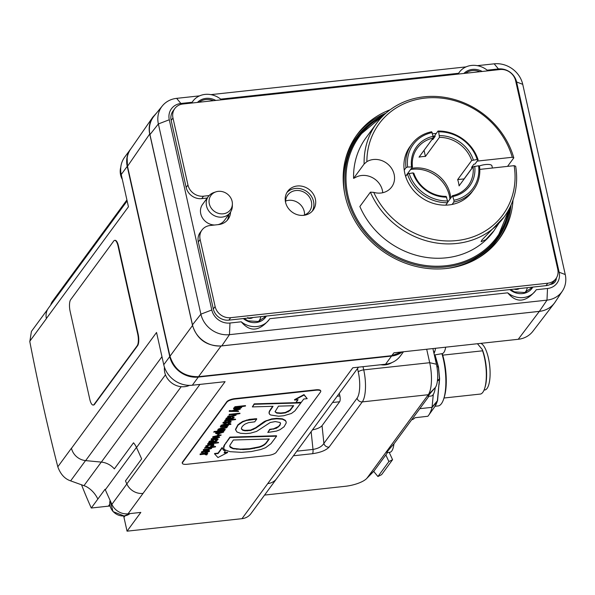 <?xml version="1.0" encoding="UTF-8"?>
<svg xmlns="http://www.w3.org/2000/svg" width="595" height="595" viewBox="0 0 595 595"><rect width="100%" height="100%" fill="white"/><g stroke="black" fill="none" stroke-linecap="round" stroke-linejoin="round"><path stroke-width="0.89" d="M213.315 308.954L198.328 241.92L200.128 239.473L215.115 306.507L213.315 308.954A13.559 12.123 -143.7 0 0 228.897 320.132L546.009 285.659A13.559 12.123 -143.7 0 0 550.204 284.425A13.559 12.123 36.3 0 0 554.124 281.115L555.923 278.668A13.559 12.123 -143.7 0 1 547.802 283.213L546.009 285.659M200.128 239.473A13.559 12.123 -143.7 0 1 201.965 230.057A13.559 12.123 -143.7 0 1 210.087 225.512L218.603 224.583A15.82 14.146 -143.7 0 0 228.071 219.287A15.82 14.146 -143.7 0 0 230.57 212.043M198.328 241.92A13.559 12.123 -143.7 0 1 200.173 232.504L201.965 230.057M207.231 198.031L201.735 198.626L203.535 196.179A13.559 12.123 -143.7 0 1 187.953 185L186.153 187.447L171.174 120.413A13.559 12.123 -143.7 0 1 173.011 110.997L174.811 108.55A13.559 12.123 -143.7 0 1 182.925 104.006L500.038 69.526A13.559 12.123 -143.7 0 1 515.62 80.704L557.76 269.252A13.559 12.123 -143.7 0 1 555.923 278.668M201.735 198.626A13.559 12.123 -143.7 0 1 186.153 187.447M203.535 196.179L209.12 195.576M228.897 320.132L230.689 317.685L547.802 283.213M230.689 317.685A13.559 12.123 -143.7 0 1 215.115 306.507M171.174 120.413L172.966 117.966A13.559 12.123 -143.7 0 1 174.811 108.55M513.009 199.972A88.142 78.808 -143.7 0 1 499.19 238.952A88.142 78.808 -143.7 0 1 446.414 268.486A88.142 78.808 -143.7 0 1 358.16 225.944A88.142 78.808 -143.7 0 1 357.112 134.611A88.142 78.808 -143.7 0 1 390.164 109.755M498.275 240.164A88.142 78.808 36.3 0 0 511.016 205.052M385.917 113.176A88.142 78.808 36.3 0 0 356.226 135.846M303.733 215.331A15.82 14.146 -143.7 0 1 287.891 207.692A15.82 14.146 -143.7 0 1 287.705 191.3A15.82 14.146 -143.7 0 1 308.827 189.262A15.82 14.146 -143.7 0 1 313.208 210.028A15.82 14.146 -143.7 0 1 303.733 215.331M312.234 211.195A15.82 14.146 36.3 0 0 307.027 191.709A15.82 14.146 36.3 0 0 286.879 192.579M227.104 220.455A15.82 14.146 36.3 0 0 228.77 214.52M172.966 117.966L187.953 185M285.6 202.493A13.559 12.123 -143.7 0 1 287.727 195.086A13.559 12.123 -143.7 0 1 301.025 190.988A13.559 12.123 -143.7 0 1 311.423 201.727A13.559 12.123 -143.7 0 1 309.586 211.136A13.559 12.123 -143.7 0 1 303.16 215.383M519.39 288.553A6.329 5.66 -143.7 0 1 519.019 288.776A6.329 5.66 -143.7 0 1 514.154 289.118M527.311 287.69A12.904 11.536 -143.7 0 1 526.322 290.538A12.904 11.536 -143.7 0 1 525.125 292.353M519.286 288.56L517.382 288.687M252.934 317.522A6.329 5.66 -143.7 0 1 249.045 318.392A6.329 5.66 -143.7 0 1 247.699 318.094M260.848 316.659A12.904 11.536 -143.7 0 1 259.866 319.515A12.904 11.536 -143.7 0 1 258.669 321.322M250.116 317.804L249.045 318.392L247.743 317.529M214.141 192.445A13.559 12.123 36.3 0 0 213.88 192.527A13.559 12.123 36.3 0 0 208.347 196.514A13.559 12.123 36.3 0 0 212.103 214.312A13.559 12.123 36.3 0 0 230.206 212.564L224.456 220.395A13.559 12.123 -143.7 0 1 217.949 224.657M214.683 225.014A13.559 12.123 -143.7 0 1 202.307 217.666A13.559 12.123 -143.7 0 1 202.597 204.338L208.347 196.514M230.206 212.564A13.559 12.123 36.3 0 0 232.347 206.093L232.385 203.966A12.108 10.822 -143.7 0 1 222.24 213.865A12.108 10.822 -143.7 0 1 209.492 204.509A12.108 10.822 -143.7 0 1 215.896 191.858A12.108 10.822 -143.7 0 1 216.126 191.783A12.108 10.822 -143.7 0 1 232.385 203.966M180.902 103.471L192.163 102.251A20.342 18.185 -143.7 0 1 193.241 100.719A20.342 18.185 -143.7 0 1 220.715 99.142L458.619 73.274A20.342 18.185 -143.7 0 1 459.697 71.75A20.342 18.185 -143.7 0 1 487.179 70.173L498.439 68.946A15.82 14.146 -143.7 0 1 516.616 81.991L559.136 272.213A15.82 14.146 -143.7 0 1 547.512 288.501L536.251 289.72A20.342 18.185 -143.7 0 1 535.924 290.226A20.342 18.185 -143.7 0 1 507.699 292.829L269.795 318.689A20.342 18.185 -143.7 0 1 269.468 319.195A20.342 18.185 -143.7 0 1 241.243 321.798L229.975 323.026A15.82 14.146 -143.7 0 1 211.798 309.98L169.285 119.759A15.82 14.146 -143.7 0 1 180.902 103.471L176.633 98.354A24.864 22.231 36.3 0 0 162.361 105.888A24.864 22.231 36.3 0 0 158.374 123.946L200.894 314.167A24.864 22.231 36.3 0 0 229.454 334.665L546.991 300.14A24.864 22.231 36.3 0 0 562.454 290.985A24.864 22.231 36.3 0 0 565.25 274.548L522.73 84.326A24.864 22.231 36.3 0 0 494.17 63.829L477.324 65.666M556.377 277.991A7.914 7.073 -143.7 0 1 555.128 281.755A7.914 7.073 -143.7 0 1 550.204 284.425M192.163 102.251L193.241 100.719M458.619 73.274L459.697 71.75M535.872 290.3L535.798 290.412C525.787 302.498 516.423 303.301 507.699 292.829M269.416 319.277L269.342 319.381C259.331 331.467 249.959 332.278 241.243 321.798M466.041 66.885L210.861 94.635M199.585 95.862L176.633 98.354M304.521 214.951A13.559 12.123 36.3 0 0 304.238 211.508A13.559 12.123 36.3 0 0 285.6 201.058M562.454 290.985L555.217 301.963A25.526 22.826 -143.7 0 1 539.345 311.363L221.809 345.888A25.526 22.826 -143.7 0 1 192.475 324.833L149.955 134.619A25.526 22.826 -143.7 0 1 154.053 116.077L162.361 105.888M391.592 355.698L401.96 351.935L391.778 355.676L198.522 376.687L221.087 345.985C206.584 346.134 197.064 339.306 192.527 325.487L149.717 133.987C148.43 127.761 149.449 122.161 152.774 117.17L156.373 113.229M221.087 345.985L539.345 311.386L518.238 339.291L393.95 352.805L391.688 355.736L198.522 376.687C184.019 376.836 174.499 370.008 169.962 356.189L127.471 166.102C126.177 159.877 127.196 154.276 130.528 149.286L130.55 149.248M555.76 301.137A25.548 22.848 -143.7 0 1 554.406 303.138A25.548 22.848 -143.7 0 1 539.345 311.386L546.991 300.14L547.512 288.501M192.319 385.233A24.864 22.231 -143.7 0 1 163.759 364.735L169.746 356.576A24.864 22.231 36.3 0 0 198.306 377.074L192.319 385.233L225.081 381.67L143.023 493.411A14.92 13.335 -143.7 0 1 126.832 483.936L125.478 480.916L141.647 458.894L136.448 447.395L105.308 489.804L111.882 504.359A14.92 13.335 36.3 0 0 128.059 513.797L140.829 512.407L127.055 531.171L123.961 517.345A13.559 12.123 36.3 0 0 123.596 516.036M358.517 367.16L276.675 478.603A14.92 13.335 -143.7 0 1 267.743 483.601L352.798 367.784L385.56 364.222L391.555 356.063A24.864 22.231 36.3 0 0 402.324 351.89M76.391 270.048A14.92 13.335 -143.7 0 1 78.28 266.173L126.921 199.942M131.168 148.363A24.864 22.231 36.3 0 0 130.602 149.1A24.864 22.231 36.3 0 0 127.226 166.355L121.239 174.513L128.446 206.77L46.388 318.504A14.92 13.335 36.3 0 0 46.41 318.615L46.388 318.504A14.92 13.335 -143.7 0 1 48.411 308.151L127.144 200.939M141.647 458.894L136.53 447.507A18.081 16.169 -143.7 0 0 133.511 442.792L114.344 468.89A18.081 16.169 36.3 0 0 101.343 462.107L85.65 460.612A14.92 13.335 -143.7 0 1 71.489 448.295L71.467 448.191A14.92 13.335 36.3 0 0 71.489 448.295L156.544 332.479L163.759 364.735M121.239 174.513A24.864 22.231 -143.7 0 1 124.608 157.251L130.602 149.1M403.477 351.764L400.45 355.892A24.864 22.231 -143.7 0 1 385.56 364.222M339.299 393.332L339.879 395.928A4.522 1.45 83.8 0 1 339.619 401.751L322.044 425.685C320.355 427.552 317.165 428.95 312.457 429.873M50.649 305.101A14.92 13.335 -143.7 0 1 52.531 301.249L78.064 266.478M110.045 506.085A13.559 12.123 36.3 0 0 108.379 506.159L91.28 508.018A475.717 425.365 -143.7 0 1 81.508 484.702M91.28 508.018L105.047 489.261A18.081 16.169 -143.7 0 1 105.308 489.804M133.511 442.792A18.081 16.169 -143.7 0 1 136.448 447.395M97.87 499.056L97.863 499.049C95.036 493.329 91.013 489.09 85.792 486.331L70.634 480.872C64.773 478.923 60.497 474.23 57.804 466.8L57.715 466.458C47.429 426.184 38.132 384.578 29.817 341.656L31.401 331.452L47.652 309.326M276.452 478.901L250.912 513.678A14.92 13.335 -143.7 0 1 241.979 518.676L127.055 531.171M426.697 349.243L429.702 362.705A24.864 7.966 83.8 0 1 428.266 394.723L367.175 477.911A18.081 5.652 -12.6 0 1 366.557 478.625A18.081 5.652 -12.6 0 1 345.353 486.294L264.574 495.077M357.506 368.536L358.272 371.972A20.342 6.515 83.8 0 1 357.097 398.167L323.896 443.379C321.932 446.533 318.303 448.548 313 449.418L296.816 451.174M322.044 425.685L323.896 443.379A4.522 4.039 36.3 0 0 329.087 447.113L362.288 401.893L428.266 394.723L435.369 387.479A18.051 5.786 -96.2 0 0 436.41 364.237L432.907 348.566M380.785 364.742A17.337 15.507 36.3 0 0 391.889 362.593M164.443 367.197A17.337 15.507 36.3 0 0 184.666 386.676A17.337 15.507 36.3 0 0 189.463 385.374M120.8 167.173A17.337 15.507 36.3 0 0 122.339 179.452M169.746 356.576L127.226 166.355M391.555 356.063L198.306 377.074M554.406 303.138L532.889 331.274A24.864 22.231 -143.7 0 1 518.238 339.291M209.923 441.393L212.445 441.899L212.943 441.103M182.323 463.089A6.783 2.12 -12.6 0 1 182.241 462.888A6.783 2.12 -12.6 0 1 182.472 462.099L226.799 401.744A6.783 2.12 -12.6 0 1 234.98 398.605L315.856 389.814A6.783 2.12 -12.6 0 1 320.675 390.781A6.783 2.12 -12.6 0 1 320.683 390.997M315.945 390.231L235.07 399.022A6.783 2.12 167.4 0 0 226.888 402.168L182.568 462.523A6.783 2.12 167.4 0 0 182.338 463.304A6.783 2.12 167.4 0 0 187.157 464.271L268.025 455.48A6.783 2.12 167.4 0 0 276.214 452.341L320.534 391.986A6.783 2.12 167.4 0 0 320.764 391.198A6.783 2.12 167.4 0 0 315.945 390.231L315.856 389.814M216.476 432.468L219.116 432.929L222.775 431.68M229.722 446.28L233.084 448.355L240.447 449.158L249.513 448.719L259.115 446.867C262.923 445.662 265.511 443.944 266.872 441.713L268.873 438.991M275.068 411.599L276.668 412.699L280.788 413.012L285.28 412.491L289.906 410.134L293.283 405.716M234.452 407.991L237.063 408.46L240.752 407.203M226.978 418.173L229.499 418.679L229.997 417.883M205.334 452.289L208.547 451.055M200.054 454.639L200.21 453.881L207.633 453.048L207.722 453.464L200.054 454.639L204.501 454.156L206.078 454.892L206.941 454.796L207.105 454.037M206.078 454.892L206.22 454.223M202.241 451.85L203.505 452.899L202.337 452.274L205.959 450.973L204.345 453.167L209.425 451.427L209.433 450.832M201.445 452.542L201.512 451.836L206.339 450.17C208.652 449.917 209.648 450.192 209.328 451.003M204.345 453.167L205.513 451.032M206.74 445.729L207.99 446.733L206.829 446.146L210.578 444.963L213.055 445.469L210.526 446.793L213.821 445.439L213.828 444.852M205.877 446.481L205.907 445.848L210.734 444.182C213.04 443.93 214.036 444.212 213.724 445.023M210.526 446.793L210.704 446.012L213.122 445.246M215.561 436.789L219.473 436.916L219.57 437.34L213.962 437.154L221.102 435.243L212.943 437.087L212.683 437.437L218.425 437.63L211.151 439.527L217.777 439.779L218.053 439.407L212.482 439.244L219.57 437.34M214.118 438.887L217.956 438.984L218.053 439.407M211.151 439.527L211.292 438.783L216.744 437.57M212.683 437.437L212.846 436.671L221.013 434.826L221.102 435.243M217.539 430.825L224.962 429.999L220.953 430.118L218.997 429.583L226.606 427.76L221.972 428.266L218.253 429.583L218.938 430.326L217.539 430.825L218.164 429.999M218.841 429.91L218.157 429.166L221.875 427.842L226.509 427.336L226.606 427.76M218.045 429.523L218.142 429.94L218.045 429.523M218.9 429.166L220.857 429.702L225.118 429.24L225.208 429.657M220.946 426.079L220.976 425.328L223.675 424.413L228.287 423.908L228.703 423.343L229.603 423.677L228.376 424.332L223.765 424.83L220.946 426.079L223.177 425.209L228.13 424.666L227.654 425.313L228.465 425.224L228.941 424.577L230.905 424.369L229.187 424.242L229.603 423.677M229.529 423.774L230.674 423.647L230.905 424.369M227.654 425.313L227.692 424.718M224.709 421.067L224.865 420.308L235.501 419.148L235.598 419.572L224.709 421.067L235.598 419.572M230.719 418.545L233.121 417.586M232.385 417.534L233.158 418.092L230.399 419.014L231.001 417.764L229.283 417.43L226.308 418.62L226.955 419.378L225.587 419.869L230.771 419.282L233.961 418.01L232.645 417.177L232.385 417.534L232.556 416.76L233.865 417.593M225.587 419.869L226.234 419.044M226.212 418.196L226.212 418.969L226.212 418.196L229.187 417.006L230.942 417.497M234.512 410.855L238.469 411.048L238.565 411.472L233.069 411.197L240.261 409.159L231.998 411.138L229.484 411.011L229.209 411.39L238.565 411.472M229.209 411.39L229.387 410.595L231.909 410.714L240.172 408.735L240.261 409.159M234.675 407.493L234.839 406.727L245.46 405.597L245.557 406.013L234.928 407.144L234.675 407.493L235.813 407.397L233.59 408.891L233.619 408.111L234.653 407.382M241.548 406.764L241.563 407.664L240.968 406.824L245.557 406.013M269.453 413.8L269.022 412.707L269.386 411.145L272.644 406.311M269.066 413.071L269.163 413.488L269.066 413.071M252.354 406.906L254.191 403.864L300.758 402.495L300.847 402.919L254.281 404.28L252.354 406.906L273.053 406.303L269.483 411.562L269.118 413.123L269.55 414.217L270.591 414.983L278.586 416.225L283.763 415.741L291.416 413.488L294.889 410.892L300.847 402.919M214.624 453.933L214.527 453.509L218.001 453.137L222.121 447.529L223.281 449.701L225.252 450.824L223.378 450.118L222.21 447.953L218.097 453.554L214.624 453.933L217.956 457.54L227.617 452.52L224.129 452.899L225.252 450.824M224.471 452.431L227.528 452.096L227.617 452.52M294.599 400.078L294.503 399.662L303.993 394.604L307.199 398.65L304.09 395.021L294.599 400.078L298.088 399.699L296.02 402.503L301.293 402.339L303.725 399.037L307.199 398.65M296.02 402.503L297.649 399.751M267.787 432.461L276.571 431.07L279.977 429.702L284.083 426.771L286.202 422.986L286.158 422.048L285.459 420.747L282.447 419.222L276.779 418.791L271.722 419.326L266.203 421L255.813 428.117L250.644 430.482L245.058 430.802L242.76 430.274L241.436 428.995C241.287 427.47 242.492 425.834 245.058 424.086L248.465 422.666L254.705 421.84L256.713 419.111L246.486 420.487L242.701 421.9L238.022 425.18L235.605 429.709L236.936 431.985L240.499 433.279L245.891 433.584L250.413 433.182L256.557 431.435L270.242 422.51L275.359 421.558L280.059 422.51L280.572 423.335L279.814 425.544L276.519 428.221L269.795 429.731L267.787 432.461L269.706 429.307L273.588 428.794L278.408 426.526L279.724 425.128L280.505 423.127M235.635 430.007L235.516 429.293L237.933 424.763L242.604 421.483L249.461 419.371L256.616 418.687L256.713 419.111M241.339 428.571L242.663 429.858L244.962 430.378L250.547 430.066L255.724 427.701L264.455 421.424L271.625 418.91L276.682 418.367L282.357 418.806L285.362 420.33L286.106 421.84M276.586 436.172L276.489 435.756L229.901 437.117L223.653 446.28L223.646 448.332L224.739 449.775L230.027 451.679L241.533 452.349L251.313 451.546L260.863 449.5L265.601 447.693L270.993 443.654L276.586 436.172L229.997 437.541L224.665 444.882L223.646 448.332M236.044 414.343L236.044 415.169L235.367 414.418L239.978 413.607L229.335 414.76L233.344 414.641L235.3 415.176L227.692 416.998L232.325 416.493L236.044 415.169M227.692 416.998L227.848 416.24L232.63 415.719L235.226 414.73M229.09 415.102L229.246 414.343L239.889 413.183L239.978 413.607M228.153 423.35L230.964 422.093L229.67 421.275L224.858 423.454L223.921 422.874L226.197 421.565L223.177 422.881L224.717 423.804L229.462 421.639L230.183 422.145L228.153 423.35L228.331 422.569L230.124 421.677M223.013 423.179L223.08 422.457L226.1 421.148L226.197 421.565M223.832 422.457L224.761 423.038L229.573 420.858L230.867 421.677M220.336 427.024L220.492 426.265L227.907 425.432L228.004 425.849L220.336 427.024L224.784 426.541L226.36 427.277L227.216 427.18L227.379 426.422M226.36 427.277L226.502 426.608M213.858 432.297L214.014 431.539L224.263 430.393L224.36 430.817L214.103 431.955L217.837 431.858L215.621 433.361L216.349 432.022M223.564 431.234L223.586 432.141L222.961 431.315L224.36 430.817M217.316 435.51L218.201 435.414L219.25 433.986L218.365 434.082L217.316 435.51L218.179 433.785M213.672 441.765L216.074 440.806M215.331 440.754L216.111 441.312L213.345 442.226L213.947 440.984L212.237 440.642L209.254 441.832L209.901 442.598L208.533 443.089L213.724 442.502L216.915 441.23L215.598 440.397L215.331 440.754L215.502 439.973L216.818 440.806M208.533 443.089L209.187 442.264M209.165 441.416L209.157 442.189L209.165 441.416L212.14 440.226L213.888 440.716M207.655 444.287L207.811 443.528L218.454 442.368L218.551 442.784L207.655 444.287L218.551 442.784M211.619 447.604L211.627 448.429L210.942 447.678L215.554 446.86L204.918 448.02L208.919 447.894L210.875 448.429L203.274 450.259L207.9 449.753L211.627 448.429M203.274 450.259L203.43 449.5L208.205 448.98L210.801 447.99M204.665 448.355L204.821 447.596L215.464 446.443L215.554 446.86M207.194 454.461L206.361 453.948L207.722 453.464M200.21 453.881L200.307 454.297M205.944 453.256L206.034 453.673M209.425 451.427C209.738 450.616 208.741 450.333 206.435 450.586L201.601 452.252L201.43 452.773L201.333 452.356M201.512 451.836L203.245 453.256L203.505 452.899M205.424 452.713L206.755 450.898L208.614 451.516L205.424 452.713M213.821 445.439C214.133 444.629 213.136 444.353 210.831 444.599L205.848 446.719L205.751 446.295M205.907 445.848L207.722 447.098L207.99 446.733M210.704 446.012L210.801 446.429M212.846 436.671L212.943 437.087M211.292 438.783L211.389 439.207M217.703 430.059L217.792 430.475M228.287 423.908L228.376 424.332M228.703 423.343L228.792 423.759M230.674 423.647L230.771 424.071M224.865 420.308L224.955 420.724M233.961 418.01L234.036 417.11M229.016 417.794L229.893 418.664L229.588 419.096L227.067 418.59L229.016 417.794M230.116 418.062L229.893 418.664L229.796 418.248M230.979 418.516L231.076 418.94M225.75 419.103L225.84 419.52M232.556 416.76L232.645 417.177M229.499 418.679L229.588 419.096M231.909 410.714L231.998 411.138M229.387 410.595L229.484 411.011M233.619 408.111L233.709 408.534C233.508 409.293 234.542 409.531 236.81 409.256L241.563 407.664M240.707 407.27L240.804 407.687L237.16 408.877L234.542 408.415L238.513 407.092L240.908 407.382M234.839 406.727L234.928 407.144M275.091 411.658L278.475 406.147L293.692 405.701L290.003 410.557L285.369 412.908L280.885 413.436L276.757 413.116L275.091 411.814M254.191 403.864L254.281 404.28M218.001 453.137L218.097 453.554M303.993 394.604L304.09 395.021M235.516 429.293L235.583 429.806M276.682 418.367L276.779 418.791M266.114 420.583L266.203 421M250.547 430.066L250.644 430.482M247.141 430.46L247.237 430.877M249.461 419.371L249.55 419.787M269.706 429.307L269.795 429.731M233.359 440.003L269.282 438.976L266.969 442.13C265.601 444.361 263.02 446.079 259.212 447.284L249.61 449.136L243.325 449.567L233.173 448.771L230.391 447.492L229.752 446.488L229.908 445.268L233.359 440.003M229.901 437.117L229.997 437.541M230.302 447.068L230.391 447.492M243.229 449.151L243.325 449.567M229.246 414.343L229.335 414.76M227.848 416.24L227.945 416.656M230.964 422.093L231.031 421.186M223.08 422.457L222.902 423M228.331 422.569L228.421 422.986M227.476 426.846L226.636 426.347L228.004 425.849M220.492 426.265L220.581 426.682M226.219 425.641L226.316 426.057M215.643 432.587L215.74 433.011C215.539 433.762 216.573 434.008 218.841 433.725L223.586 432.141M220.567 431.568L222.828 432.163L219.213 433.353L216.573 432.885L220.567 431.568M214.014 431.539L214.103 431.955M222.575 430.602L222.671 431.025M216.915 441.23L216.989 440.33M211.961 441.007L212.839 441.884L212.541 442.316L210.02 441.81L211.961 441.007M213.062 441.282L212.839 441.884L212.75 441.46M213.932 441.735L214.022 442.152M208.696 442.323L208.793 442.74M215.502 439.973L215.598 440.397M212.445 441.899L212.541 442.316M207.811 443.528L207.908 443.944M204.821 447.596L204.918 448.02M203.43 449.5L203.52 449.917M118.048 246.092L137.713 334.078A9.037 2.901 83.8 0 1 137.192 345.717L94.07 404.444A9.037 2.901 83.8 0 1 93.17 405.046A9.037 2.901 83.8 0 1 89.8 399.327L70.128 311.341A9.037 2.901 83.8 0 1 70.656 299.694L113.779 240.968A9.037 2.901 83.8 0 1 114.679 240.365A9.037 2.901 83.8 0 1 118.048 246.092L118.472 246.04L138.144 334.033A9.037 2.901 83.8 0 1 137.616 345.673L94.493 404.399A9.037 2.901 83.8 0 1 93.594 405.002A9.037 2.901 83.8 0 1 93.378 405.002M114.887 240.365A9.037 2.901 83.8 0 1 115.103 240.321A9.037 2.901 83.8 0 1 118.472 246.04M433.621 351.742L434.759 351.623A18.081 5.794 -96.2 0 0 435.495 348.283M484.062 390.067L484.747 389.993A23.503 7.534 -96.2 0 0 487.074 388.416A23.503 7.534 -96.2 0 0 489.402 363.5A23.503 7.534 -96.2 0 0 480.715 343.367M482.27 349.496A25.764 8.256 83.8 0 1 485.014 387.323L484.65 388.468A27.117 8.694 -96.2 0 0 482.567 350.812L482.27 349.496L477.45 343.724M443.989 398.018L480.626 394.031A27.117 8.694 -96.2 0 0 484.65 388.468M435.057 406.273L438.493 405.902A34.354 11.008 -96.2 0 0 443.736 398.806A34.354 11.008 -96.2 0 0 441.921 353.675M442.256 353.616A32.398 10.383 83.8 0 1 444.264 397.155L443.736 398.806M442.717 355.148L482.567 350.812M435.019 354.88L438.47 366.87A2.261 0.982 164.4 0 0 438.165 366.535A2.261 1.964 108.9 0 1 438.284 367.07L438.53 367.145A2.261 2.261 0 0 0 438.47 366.87A2.261 0.982 164.4 0 1 438.47 367.1M439.266 380.993L437.6 400.338A2.261 1.153 -174.6 0 1 437.377 400.77A2.261 1.621 39.5 0 1 437.303 401.201A2.261 1.718 17 0 0 437.511 400.785A2.261 1.718 17 0 0 437.57 400.487M433.309 394.396L432.037 407.501L437.303 401.201A36.823 11.803 83.8 0 1 434.811 406.63L428.675 415.228A45.198 14.488 83.8 0 1 427.842 416.269L415.005 417.735A45.198 14.488 83.8 0 1 411.673 419.75M436.879 366.572L438.284 367.07A36.823 11.803 83.8 0 1 439.4 378.993L437.459 380.488M437.399 381.038L439.385 379.521A2.261 1.919 -127.1 0 0 439.4 378.993A2.261 0.446 177.7 0 0 439.616 378.784L438.53 367.145M419.81 408.668L432.067 407.337M432.037 407.501A45.198 14.488 83.8 0 1 428.675 415.228M393.942 443.885A19.211 6.158 -96.2 0 1 389.851 452.297L386.921 452.616C386.497 452.49 388.84 449.582 393.942 443.885L428.913 396.27M435.272 387.613A19.211 6.158 -96.2 0 1 431.182 396.025L428.251 396.337C427.827 396.218 430.163 393.302 435.272 387.613L435.369 387.479M366.557 478.625L373.348 471.746A27.117 8.479 167.4 0 0 374.27 470.675L387.583 452.542M385.843 454.922L388.899 461.571L377.922 476.521L373.69 471.381M388.899 461.571L392.581 459.697L381.603 474.654L377.922 476.521M392.581 459.697L389.204 452.371M434.008 353.475A18.081 5.794 -96.2 0 0 434.759 351.623M434.35 354.999L442.241 353.616A17.404 5.578 -96.2 0 0 445.67 347.183M435.094 136.106A38.422 34.354 36.3 0 0 433.093 136.158M424.049 150.327L425.425 156.455A31.639 28.292 36.3 0 0 419.036 157.154L433.056 138.07L433.13 136.315L431.643 131.755A38.422 34.354 36.3 0 0 411.799 144.139L410 146.586A38.422 34.354 36.3 0 0 404.228 170.103A38.422 34.354 36.3 0 0 405.634 176.388A38.422 34.354 36.3 0 0 445.707 205.149A38.422 34.354 36.3 0 0 452.088 204.457A38.422 34.354 36.3 0 0 471.932 192.066L473.732 189.619A38.422 34.354 36.3 0 0 479.503 166.102L478.581 165.752L473.092 166.801L459.072 185.885A31.639 28.292 36.3 0 0 457.667 179.601L464.085 178.902A38.422 34.354 -143.7 0 1 464.122 179.013M432.558 138.747L432.751 139.617L435.146 136.352L434.915 135.303L436.232 133.503A38.422 34.354 36.3 0 0 432.558 133.763M507.55 166.377L513.797 157.868A79.098 70.731 36.3 0 0 452.044 98.859A79.098 70.731 36.3 0 0 376.613 123.321A79.098 70.731 36.3 0 0 364.118 164.027L353.579 178.381L355.133 177.637A18.081 16.169 36.3 0 1 372.671 177.779A18.081 16.169 36.3 0 1 382.756 192.713M479.786 169.397L514.139 165.663A76.837 68.708 -143.7 0 1 462.568 239.711A76.837 68.708 -143.7 0 1 373.742 192.371A18.081 16.169 36.3 0 0 391.688 186.971A18.081 16.169 36.3 0 0 389.152 165.373A18.081 16.169 36.3 0 0 366.877 161.647A76.837 68.708 -143.7 0 1 430.825 97.699A76.837 68.708 -143.7 0 1 512.265 157.281L513.797 157.868M512.265 157.281L477.16 161.104M492.422 168.028L491.931 165.834A9.037 2.826 167.4 0 0 479.22 165.998M433.428 138.695A37.968 33.952 36.3 0 0 432.587 138.709M498.774 223.489L493.582 231.321A79.098 70.731 -143.7 0 1 423.298 256.906A79.098 70.731 -143.7 0 1 359.863 206.51L370.41 192.155A79.098 70.731 36.3 0 0 433.837 242.552A79.098 70.731 36.3 0 0 504.121 216.967A79.098 70.731 36.3 0 0 515.672 166.25L514.139 165.663M433.108 136.857A37.968 33.952 -143.7 0 1 434.811 136.813M353.579 178.381A79.098 70.731 -143.7 0 1 366.074 137.676L376.613 123.321M494.14 230.555L485.788 239.651L481.102 241.711L481.831 240.097L504.121 216.967M366.877 161.647L364.118 164.027M370.41 192.155L373.742 192.371M457.667 179.601L471.686 160.516L477.175 159.467L478.105 159.817L474.988 164.064L473.918 164.175L471.523 167.44L472.594 167.321L464.085 178.902M472.289 166.399A38.422 34.354 -143.7 0 1 472.594 167.321M436.232 133.503L438.024 131.056L438.671 131.83L439.437 137.371L425.425 156.455M478.105 159.817A38.422 34.354 36.3 0 0 438.024 131.056M445.707 205.149L447.499 202.702L447.581 200.954L446.094 196.387A31.639 28.292 -143.7 0 1 413.845 173.242L412.915 172.892L407.426 173.941L405.634 176.388M404.228 170.103L406.021 167.656L407.664 167.024L412.439 166.957L405.597 176.276M447.514 202.449L452.475 195.696L453.963 200.255L453.888 202.01L452.088 204.457M411.799 144.139A38.422 34.354 36.3 0 0 406.021 167.656M453.888 202.01A38.422 34.354 36.3 0 0 473.732 189.619M407.426 173.941A38.422 34.354 36.3 0 0 447.499 202.702M411.361 168.422A31.639 28.292 -143.7 0 1 450.155 194.149A31.639 28.292 -143.7 0 1 450.765 198.023M412.439 166.957A31.639 28.292 -143.7 0 1 417.266 148.155A31.639 28.292 -143.7 0 1 433.056 138.07M439.437 137.371A31.639 28.292 -143.7 0 1 471.686 160.516M473.092 166.801A31.639 28.292 -143.7 0 1 468.265 185.61A31.639 28.292 -143.7 0 1 452.475 195.696M473.33 159.891A32.993 29.505 36.3 0 0 439.519 135.623M433.13 136.315A32.993 29.505 36.3 0 0 411.517 166.607M453.115 196.469A32.993 29.505 36.3 0 0 474.736 166.176M438.671 131.83A37.061 33.142 -143.7 0 1 477.175 159.467M407.664 167.024A37.061 33.142 -143.7 0 1 432.282 132.529M478.581 165.752A37.061 33.142 -143.7 0 1 453.963 200.255M447.581 200.954A37.061 33.142 -143.7 0 1 409.07 173.316M412.915 172.892A32.993 29.505 36.3 0 0 446.733 197.161M410.535 169.553A32.093 28.694 -143.7 0 1 449.389 195.733A32.093 28.694 -143.7 0 1 449.946 199.139M478.373 257.88A87.011 77.796 36.3 0 0 507.52 218.008M374.605 120.398A87.011 77.796 36.3 0 0 345.279 160.137M250.101 317.827L249.774 318.273M199.109 102.243A15.15 13.544 -143.7 0 1 213.501 100.681M215.769 100.436A16.05 14.354 36.3 0 0 197.443 102.429M509.803 289.594A16.05 14.354 36.3 0 0 532.837 287.088M243.34 318.563A16.05 14.354 36.3 0 0 266.374 316.057M482.225 71.467A16.05 14.354 36.3 0 0 463.899 73.453M526.181 291.944A14.704 13.149 36.3 0 0 526.367 290.457M531.662 287.214A15.15 13.544 -143.7 0 1 530.852 288.367L524.641 292.509L514.541 291.885L510.503 289.52M465.565 73.274A15.15 13.544 -143.7 0 1 479.964 71.712M259.725 320.913A14.704 13.149 36.3 0 0 259.911 319.426M265.206 316.19A15.15 13.544 -143.7 0 1 264.396 317.336L258.185 321.478L248.085 320.854L244.039 318.489M508.978 209.247A85.204 76.182 -143.7 0 1 429.649 265.928A85.204 76.182 -143.7 0 1 347.911 195.502A85.204 76.182 -143.7 0 1 382.526 116.382M384.236 114.709A86.104 76.993 36.3 0 0 358.51 136.143A86.104 76.993 36.3 0 0 346.826 195.926A86.104 76.993 36.3 0 0 412.863 264.083A86.104 76.993 36.3 0 0 497.308 238.074A86.104 76.993 36.3 0 0 510.064 207.112M510.094 207.053L497.308 238.074L495.992 239.867A86.104 76.993 -143.7 0 1 446.235 268.501M344.758 193.985A86.104 76.993 -143.7 0 1 357.193 137.936L358.51 136.143L384.288 114.656M229.975 323.026L229.454 334.665L221.809 345.888M498.439 68.946L494.17 63.829M516.616 81.991L522.73 84.326M559.136 272.213L565.25 274.548M211.798 309.98L200.894 314.167L192.475 324.833M169.285 119.759L158.374 123.946L149.955 134.619M126.832 483.936L199.927 384.407M85.65 460.612L161.959 356.703M101.343 462.107L165.47 374.783M136.53 447.507L181.192 386.69M332.546 402.518L339.619 401.751M339.879 395.928L337.172 396.225M126.847 483.973L111.882 504.359M143.031 493.411L128.059 513.797M101.276 462.099L84.021 485.587M85.524 460.597L70.634 480.872M71.467 448.191L57.804 466.8M46.41 318.615L29.75 341.299M267.743 483.601L241.979 518.676M123.961 517.345L125.047 515.858M108.379 506.159L109.748 504.307M293.439 455.777L312.494 453.702C320.467 452.55 325.993 450.348 329.087 447.113M357.097 398.167A4.522 4.039 36.3 0 0 362.288 401.893A24.864 7.966 -96.2 0 0 363.731 369.882L363.01 366.676M436.41 364.237L429.702 362.705L363.731 369.882A4.522 1.413 -12.6 0 0 358.272 371.972M311.14 431.665L313 449.418A4.522 1.45 83.8 0 1 312.494 453.702M129.978 513.589A12.428 11.112 -143.7 0 1 124.31 515.895A12.428 11.112 -143.7 0 1 110.03 505.646A12.428 11.112 -143.7 0 1 110.097 500.417M192.527 325.487L169.932 356.293C174.432 370.105 183.937 376.925 198.433 376.747M127.508 166.28L149.717 133.987M234.98 398.605L235.07 399.022M226.799 401.744L226.888 402.168M182.472 462.099L182.568 462.523M206.339 450.17L206.435 450.586M210.734 444.182L210.831 444.599M220.857 429.702L220.953 430.118M221.875 427.842L221.972 428.266M223.675 424.413L223.765 424.83M220.976 425.328L221.072 425.745M229.187 417.006L229.283 417.43M236.483 406.571L236.579 406.987M237.063 408.46L237.16 408.877M270.703 408.958L270.799 409.375M269.386 411.145L269.483 411.562M280.788 413.012L280.885 413.436M276.668 412.699L276.757 413.116M285.28 412.491L285.369 412.908M288.173 411.428L288.263 411.844M289.906 410.134L290.003 410.557M290.896 408.966L290.992 409.382M223.281 449.701L223.378 450.118M285.362 420.33L285.459 420.747M282.357 418.806L282.447 419.222M271.625 418.91L271.722 419.326M264.455 421.424L264.552 421.848M262.745 422.51L262.841 422.926M260.736 423.952L260.833 424.369M258.2 425.871L258.289 426.288M255.724 427.701L255.813 428.117M253.284 429.129L253.373 429.545M244.962 430.378L245.058 430.802M242.663 429.858L242.76 430.274M254.667 418.768L254.757 419.185M246.389 420.07L246.486 420.487M242.604 421.483L242.701 421.9M239.815 423.142L239.904 423.558M237.933 424.763L238.022 425.18M278.408 426.526L278.497 426.942M276.43 427.805L276.519 428.221M273.588 428.794L273.685 429.211M225.981 442.457L226.078 442.881M224.575 444.465L224.665 444.882M223.653 446.28L223.742 446.696M233.084 448.355L233.173 448.771M236.758 448.98L236.847 449.404M240.447 449.158L240.536 449.582M249.513 448.719L249.61 449.136M254.281 448.035L254.37 448.452M259.115 446.867L259.212 447.284M266.872 441.713L266.969 442.13M232.63 415.719L232.719 416.143M229.573 420.858L229.67 421.275M224.761 423.038L224.858 423.454M219.116 432.929L219.213 433.353M212.14 440.226L212.237 440.642M208.205 448.98L208.302 449.396M137.713 334.078L138.144 334.033M137.192 345.717L137.616 345.673M94.07 404.444L94.493 404.399M439.103 384.496L439.608 379.089A2.261 1.153 5.4 0 1 439.385 379.521L437.377 400.77L432.111 407.114M439.489 378.643A2.261 0.446 177.7 0 1 439.616 378.784A2.261 2.261 0 0 1 439.608 379.089A2.261 1.153 5.4 0 0 439.586 378.866M434.915 354.895L438.165 366.535L436.782 366.051M374.27 470.675L367.175 477.911M526.322 290.538L525.445 292.242M249.937 317.849L249.558 318.362M259.866 319.515L258.981 321.211M215.896 191.858L213.88 192.527M110.082 500.388L113.013 511.596L124.177 515.991L129.993 513.589M152.774 117.17L130.528 149.286M169.932 356.293L127.442 166.198L127.166 157.757M182.241 462.888L182.338 463.304M320.675 390.781L320.764 391.198M286.069 421.624L286.158 422.048M93.17 405.046L93.594 405.002M114.679 240.365L115.103 240.321M434.811 406.63L437.511 400.785A2.261 2.261 0 0 0 437.6 400.338"/></g></svg>
